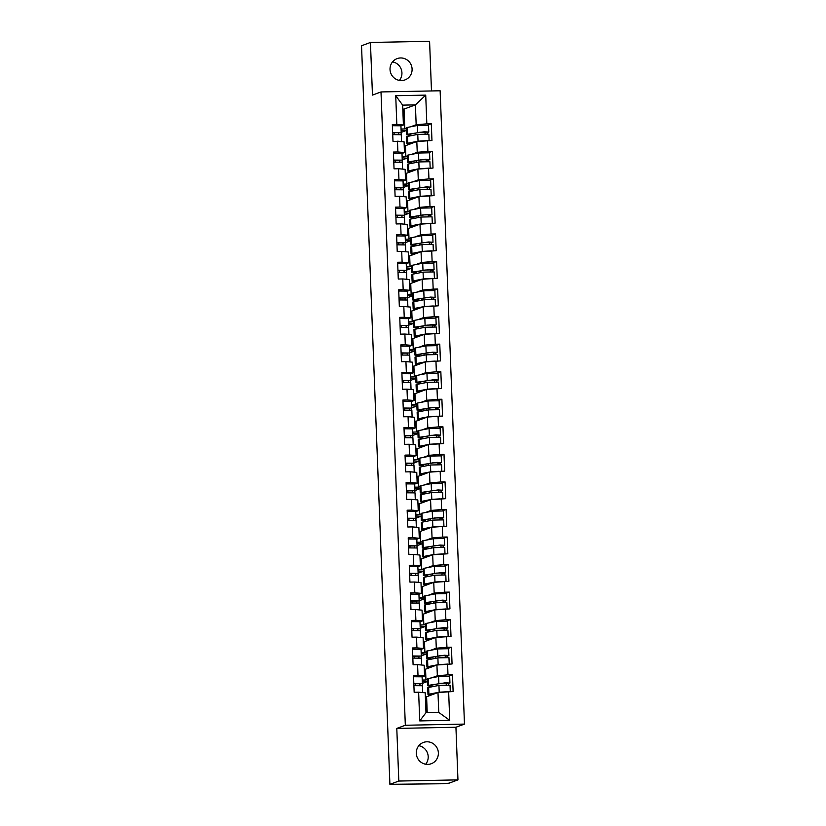 <?xml version="1.0" encoding="UTF-8"?>
<svg xmlns="http://www.w3.org/2000/svg" width="826" height="826" viewBox="0 0 826 826"><rect width="100%" height="100%" fill="white"/><g stroke="black" fill="none" stroke-linecap="round" stroke-linejoin="round"><path stroke-width="1.24" d="M392.556 61.878A11.347 11.006 -110.3 0 1 399.402 80.401M412.091 69.043A11.347 11.006 -110.3 0 1 404.988 79.905A11.347 11.006 -110.3 0 1 390.027 69.477A11.347 11.006 -110.3 0 1 397.13 58.615A11.347 11.006 -110.3 0 1 412.091 69.043M418.823 745.702A11.347 11.006 -110.3 0 1 425.669 764.226M438.369 752.868A11.347 11.006 -110.3 0 1 431.265 763.73A11.347 11.006 -110.3 0 1 416.294 753.302A11.347 11.006 -110.3 0 1 423.397 742.45A11.347 11.006 -110.3 0 1 438.369 752.868M431.482 90.943L429.582 41.3L370.44 42.467L361.53 45.76L389.903 784.339L398.813 781.045L457.955 779.878L455.931 727.252L464.47 724.092L440.134 90.777L381.003 91.944L405.329 725.259L464.47 724.092M457.955 779.878L449.045 783.172L442.612 783.74L391.761 784.297M401.106 130.229L405.917 130.642M402.159 157.787L406.981 158.189M403.222 185.334L408.034 185.736M404.275 212.881L409.097 213.294M405.339 240.438L410.15 240.841M406.392 267.985L411.214 268.388M407.455 295.543L412.267 295.945M408.509 323.09L413.33 323.493M409.572 350.637L414.384 351.05M410.625 378.194L415.447 378.597M411.689 405.742L416.5 406.144M412.742 433.289L417.564 433.702M413.805 460.846L418.617 461.249M414.858 488.393L419.68 488.796M415.922 515.951L420.733 516.353M416.975 543.498L421.797 543.9M418.039 571.045L422.85 571.458M419.092 598.602L423.914 599.005M420.155 626.149L424.967 626.552M421.208 653.696L426.03 654.109M406.227 128.422L404.792 128.949L404.028 109.084L415.406 104.881L425.72 95.124L395.726 95.713L396.831 124.416L392.34 124.509L392.99 141.287L404.059 141.773L404.472 152.552L401.994 153.46M425.72 95.124L426.825 123.828L431.306 123.735L427.744 125.056M407.29 155.969L405.845 156.506L405.432 145.727L416.82 141.525L431.957 140.513L431.306 123.735M427.476 140.606L427.889 151.375L432.37 151.282L428.797 152.603M408.343 183.517L406.908 184.053L406.495 173.284L417.873 169.072L433.01 168.06L432.37 151.282M428.529 168.153L428.942 178.922L433.423 178.839L429.861 180.151M409.407 211.074L407.961 211.601L407.548 200.832L418.937 196.629L434.073 195.617L433.423 178.839M429.592 195.7L430.005 206.479L434.486 206.386L430.914 207.708M410.46 238.621L409.025 239.158L408.612 228.379L419.99 224.176L435.126 223.165L434.486 206.386M430.645 223.257L431.058 234.026L435.539 233.934L431.977 235.255M411.524 266.178L410.078 266.705L409.665 255.936L421.053 251.724L436.19 250.712L435.539 233.934M431.709 250.805L432.122 261.574L436.603 261.491L433.03 262.813M412.577 293.726L411.141 294.252L410.728 283.483L422.107 279.281L437.243 278.269L436.603 261.491M432.762 278.352L433.175 289.131L437.656 289.038L434.094 290.36M413.64 321.273L412.195 321.81L411.782 311.03L423.17 306.828L438.307 305.816L437.656 289.038M433.826 305.909L434.239 316.678L438.72 316.595L435.147 317.907M414.693 348.83L413.258 349.357L412.845 338.588L424.223 334.375L439.36 333.374L438.72 316.595M434.879 333.456L435.292 344.235L439.773 344.143L436.211 345.464M415.757 376.377L414.311 376.914L413.898 366.135L425.287 361.933L440.423 360.921L439.773 344.143M435.942 361.014L436.355 371.783L440.836 371.69L437.264 373.011M416.81 403.924L415.375 404.461L414.962 393.692L426.34 389.48L441.476 388.468L440.836 371.69M436.995 388.561L437.408 399.33L441.889 399.247L438.327 400.558M417.873 431.482L416.428 432.008L416.015 421.239L427.403 417.037L442.54 416.025L441.889 399.247M438.059 416.108L438.472 426.887L442.953 426.794L439.38 428.116M418.927 459.029L417.491 459.566L417.078 448.786L428.457 444.584L443.593 443.572L442.953 426.794M439.112 443.665L439.525 454.434L444.006 454.341L440.444 455.663M419.99 486.586L418.545 487.113L418.132 476.344L429.52 472.131L444.656 471.119L444.006 454.341M440.175 471.212L440.588 481.981L445.069 481.899L441.497 483.22M421.043 514.133L419.608 514.66L419.195 503.891L430.573 499.689L445.71 498.677L445.069 481.899M441.229 498.759L441.642 509.539L446.133 509.446L442.56 510.767M422.107 541.68L420.661 542.217L420.248 531.438L431.637 527.236L446.773 526.224L446.133 509.446M442.292 526.317L442.705 537.086L447.186 537.003L443.624 538.315M423.16 569.238L421.725 569.764L421.312 558.995L432.69 554.783L447.826 553.781L447.186 537.003M443.345 553.864L443.758 564.643L448.25 564.55L444.677 565.872M424.223 596.785L422.778 597.322L422.365 586.543L433.753 582.34L448.89 581.328L448.25 564.55M444.409 581.421L444.822 592.19L449.303 592.097L445.741 593.419M425.276 624.332L423.841 624.869L423.428 614.1L434.806 609.887L449.943 608.876L449.303 592.097M445.462 608.968L445.875 619.737L450.366 619.655L446.794 620.966M426.34 651.89L424.894 652.416L424.481 641.647L435.87 637.445L451.006 636.433L450.366 619.655M446.525 636.516L446.938 647.295L451.419 647.202L447.857 648.524M427.393 679.437L425.958 679.974L425.545 669.194L436.923 664.992L452.059 663.98L451.419 647.202M447.578 664.073L447.991 674.842L452.483 674.749L448.91 676.071M427.207 712.642L426.598 696.752L437.986 692.539L453.123 691.527L452.483 674.749M448.642 691.62L449.747 720.324L419.742 720.912L418.637 692.209L425.225 692.797L425.989 712.662L438.751 712.415L437.986 692.539M397.471 141.194L397.884 151.963L393.403 152.056L394.043 168.834L398.524 168.741L398.948 179.521L394.456 179.603L395.107 196.381L399.588 196.299L400.001 207.068L395.52 207.161L396.16 223.939L400.641 223.846L401.064 234.615L396.573 234.708L397.223 251.486L401.704 251.393L402.117 262.172L397.636 262.255L398.277 279.033L402.768 278.951L403.181 289.72L398.69 289.812L399.34 306.591L403.821 306.498L404.234 317.277L399.753 317.36L400.393 334.138L404.885 334.055L405.298 344.824L400.806 344.917L401.457 361.695L405.938 361.602L406.351 372.371L401.87 372.464L402.51 389.242L407.001 389.149L407.414 399.929L402.923 400.011L403.573 416.789L408.054 416.707L408.467 427.476L403.986 427.569L404.626 444.347L409.118 444.254L409.531 455.023L405.039 455.116L405.69 471.894L410.171 471.801L410.584 482.58L406.103 482.663L406.743 499.441L411.234 499.358L411.647 510.127L407.156 510.22L407.807 526.998L412.288 526.905L412.701 537.685L408.22 537.767L408.86 554.545L413.351 554.463L413.764 565.232L409.283 565.325L409.923 582.103L414.404 582.01L414.817 592.779L410.336 592.872L410.976 609.65L415.468 609.557L415.881 620.336L411.4 620.419L412.04 637.197L416.521 637.114L416.934 647.883L412.453 647.976L413.093 664.754L417.584 664.662L417.997 675.431L413.516 675.523L414.156 692.302L418.637 692.209M411.596 154.379L417.233 152.294L416.82 141.525M405.432 145.727L404.213 145.758M405.845 156.506L402.117 156.579M417.233 152.294L427.889 151.375M397.884 151.963L404.472 152.552M412.659 181.926L418.286 179.851L417.873 169.072M398.524 168.741L405.122 169.33L405.535 180.099L403.057 181.018M406.495 173.284L405.267 173.305M406.908 184.053L403.171 184.126M418.286 179.851L428.942 178.922M398.948 179.521L405.535 180.099M413.712 209.474L419.35 207.398L418.937 196.629M399.588 196.299L406.175 196.877L406.588 207.646L404.11 208.565M407.548 200.832L406.33 200.852M407.961 211.601L404.234 211.673M419.35 207.398L430.005 206.479M400.001 207.068L406.588 207.646M414.776 237.031L420.403 234.945L419.99 224.176M400.641 223.846L407.239 224.424L407.652 235.204L405.174 236.112M408.612 228.379L407.383 228.41M409.025 239.158L405.287 239.23M420.403 234.945L431.058 234.026M401.064 234.615L407.652 235.204M415.829 264.578L421.466 262.503L421.053 251.724M401.704 251.393L408.292 251.982L408.705 262.751L406.227 263.67M409.665 255.936L408.447 255.957M410.078 266.705L406.351 266.777M421.466 262.503L432.122 261.574M402.117 262.172L408.705 262.751M416.893 292.136L422.52 290.05L422.107 279.281M402.768 278.951L409.355 279.529L409.768 290.298L407.29 291.217M410.728 283.483L409.5 283.504M411.141 294.252L407.404 294.335M422.52 290.05L433.175 289.131M403.181 289.72L409.768 290.298M417.946 319.683L423.583 317.597L423.17 306.828M403.821 306.498L410.408 307.076L410.821 317.855L408.343 318.774M411.782 311.03L410.563 311.061M412.195 321.81L408.467 321.882M423.583 317.597L434.239 316.678M404.234 317.277L410.821 317.855M419.009 347.23L424.636 345.154L424.223 334.375M404.885 334.055L411.472 334.633L411.885 345.402L409.407 346.321M412.845 338.588L411.616 338.608M413.258 349.357L409.52 349.429M424.636 345.154L435.292 344.235M405.298 344.824L411.885 345.402M420.062 374.787L425.7 372.702L425.287 361.933M405.938 361.602L412.525 362.18L412.938 372.96L410.46 373.868M413.898 366.135L412.68 366.166M414.311 376.914L410.584 376.986M425.7 372.702L436.355 371.783M406.351 372.371L412.938 372.96M421.126 402.334L426.753 400.259L426.34 389.48M407.001 389.149L413.589 389.738L414.002 400.507L411.524 401.426M414.962 393.692L413.733 393.713M415.375 404.461L411.637 404.534M426.753 400.259L437.408 399.33M407.414 399.929L414.002 400.507M422.179 429.881L427.816 427.806L427.403 417.037M408.054 416.707L414.642 417.285L415.055 428.054L412.577 428.973M416.015 421.239L414.797 421.26M416.428 432.008L412.701 432.081M427.816 427.806L438.472 426.887M408.467 427.476L415.055 428.054M423.242 457.439L428.87 455.353L428.457 444.584M409.118 444.254L415.705 444.832L416.118 455.611L413.64 456.52M417.078 448.786L415.85 448.817M417.491 459.566L413.754 459.638M428.87 455.353L439.525 454.434M409.531 455.023L416.118 455.611M424.296 484.986L429.933 482.911L429.52 472.131M410.171 471.801L416.758 472.389L417.171 483.158L414.693 484.077M418.132 476.344L416.913 476.365M418.545 487.113L414.817 487.185M429.933 482.911L440.588 481.981M410.584 482.58L417.171 483.158M425.359 512.543L430.986 510.458L430.573 499.689M411.234 499.358L417.822 499.936L418.235 510.705L415.757 511.624M419.195 503.891L417.966 503.912M419.608 514.66L415.87 514.743M430.986 510.458L441.642 509.539M411.647 510.127L418.235 510.705M426.412 540.09L432.05 538.005L431.637 527.236M412.288 526.905L418.875 527.484L419.288 538.263L416.81 539.182M420.248 531.438L419.03 531.469M420.661 542.217L416.934 542.29M432.05 538.005L442.705 537.086M412.701 537.685L419.288 538.263M427.476 567.638L433.103 565.562L432.69 554.783M413.351 554.463L419.938 555.041L420.351 565.81L417.873 566.729M421.312 558.995L420.083 559.016M421.725 569.764L417.987 569.837M433.103 565.562L443.758 564.643M413.764 565.232L420.351 565.81M428.529 595.195L434.166 593.109L433.753 582.34M414.404 582.01L420.992 582.588L421.405 593.367L418.927 594.276M422.365 586.543L421.146 586.574M422.778 597.322L419.05 597.394M434.166 593.109L444.822 592.19M414.817 592.779L421.405 593.367M429.592 622.742L435.219 620.667L434.806 609.887M415.468 609.557L422.055 610.146L422.468 620.915L419.99 621.833M423.428 614.1L422.2 614.121M423.841 624.869L420.104 624.941M435.219 620.667L445.875 619.737M415.881 620.336L422.468 620.915M430.645 650.289L436.283 648.214L435.87 637.445M416.521 637.114L423.108 637.693L423.521 648.462L421.043 649.381M424.481 641.647L423.263 641.668M424.894 652.416L421.167 652.488M436.283 648.214L446.938 647.295M416.934 647.883L423.521 648.462M431.709 677.847L437.346 675.761L436.923 664.992M417.584 664.662L424.172 665.24L424.585 676.019L422.107 676.928M425.545 669.194L424.316 669.225M425.958 679.974L422.22 680.046M437.346 675.761L447.991 674.842M417.997 675.431L424.585 676.019M391.834 784.297L389.903 784.339M422.272 681.254L427.083 681.657M426.598 696.752L425.38 696.772M438.751 712.415L449.747 720.324M419.742 720.912L425.989 712.662M370.44 42.467L372.464 95.093L381.003 91.944M455.931 727.252L396.79 728.418L398.813 781.045M396.79 728.418L405.329 725.259M410.543 126.822L416.17 124.747L415.406 104.881L402.654 105.129L403.418 124.994L400.94 125.913M404.028 109.084L402.799 109.104M404.792 128.949L401.054 129.021M416.17 124.747L426.825 123.828M396.831 124.416L403.418 124.994M395.726 95.713L402.654 105.129M413.898 685.652L422.437 685.735L422.705 692.57L419.05 692.25M413.816 683.536L422.365 683.608L422.241 685.446A8.859 0.692 -2.2 0 1 422.065 685.59M413.558 676.731L422.096 676.814L422.365 683.608L422.096 676.814M415.251 683.629L415.323 685.559M419.949 685.456L420.062 683.701L413.826 683.763M431.967 694.769L430.46 694.367L436.18 693.21M447.64 691.703L439.205 692.209L428.89 694.232A8.859 0.692 177.8 0 0 428.219 694.408A8.859 0.692 177.8 0 0 427.982 694.583A8.859 0.692 177.8 0 0 430.687 694.976L431.75 694.842M450.273 691.589L450.025 685.188L438.936 685.415L428.632 687.438A8.859 0.692 177.8 0 0 427.951 687.614A8.859 0.692 177.8 0 0 427.713 687.779L427.982 694.583M448.415 684.94L448.611 683.618L449.943 683.071L445.42 682.792L428.549 685.322A8.859 0.692 177.8 0 0 427.868 685.487A8.859 0.692 177.8 0 0 427.631 685.663A8.859 0.692 177.8 0 0 430.346 686.055L431.946 685.859L430.109 685.446L440.929 683.288L447.64 683.154L446.37 683.66L446.174 684.909M449.943 683.071L449.685 676.267L438.596 676.494L428.291 678.518A8.859 0.692 177.8 0 0 427.61 678.693A8.859 0.692 177.8 0 0 427.372 678.858L427.631 685.663M436.758 685.838L436.696 684.124M431.946 685.859L431.915 685.064M430.429 687.087L430.387 686.045M427.476 681.512L422.354 683.412M432.277 694.645L432.256 693.985M440.826 692.291L445.286 691.909M412.845 658.105L421.384 658.177L421.642 665.023M417.987 664.703L421.642 664.982L421.384 658.177M412.763 655.989L421.301 656.061L421.188 657.888A8.859 0.692 -2.2 0 1 421.002 658.033M412.504 649.184L421.043 649.267L421.301 656.061L421.043 649.267M414.198 656.071L414.27 658.012M418.813 656.071L418.885 657.899L418.999 656.154L412.773 656.205M411.782 630.548L420.32 630.63L420.589 637.465M416.934 637.145L420.589 637.435L420.32 630.63M411.699 628.431L420.248 628.514L420.124 630.341A8.859 0.692 -2.2 0 1 419.949 630.486M411.441 621.637L419.98 621.71L420.248 628.503M413.134 628.524L413.207 630.455M417.832 630.352L417.946 628.596L411.709 628.658M410.728 603.001L419.267 603.083L419.525 609.918L415.87 609.598M410.646 600.884L419.185 600.956L419.071 602.784A8.859 0.692 -2.2 0 1 418.885 602.928M410.388 594.08L418.927 594.162L419.185 600.956L418.927 594.162M412.081 600.977L412.153 602.908M416.696 600.967L416.769 602.804L416.882 601.049L410.656 601.111M409.665 575.454L418.204 575.526L418.472 582.371M414.817 582.041L418.472 582.33L418.204 575.526M409.582 573.327L418.132 573.409L418.008 575.237A8.859 0.692 -2.2 0 1 417.832 575.381M409.324 566.533L417.863 566.605L418.132 573.409L417.863 566.605M411.018 573.42L411.09 575.361M415.715 575.247L415.819 573.502L409.593 573.554M408.612 547.896L417.151 547.979L417.409 554.814M413.754 554.494L417.409 554.773L417.151 547.979M408.529 545.779L417.068 545.862L416.954 547.69A8.859 0.692 -2.2 0 1 416.769 547.834M408.271 538.986L416.81 539.058L417.068 545.852M409.964 545.872L410.037 547.803M414.58 545.862L414.652 547.7L414.766 545.945L408.54 546.007M430.904 667.212L429.396 666.809L435.116 665.663M446.587 664.156L438.141 664.662L427.837 666.685A8.859 0.692 177.8 0 0 427.156 666.861A8.859 0.692 177.8 0 0 426.918 667.026A8.859 0.692 177.8 0 0 429.634 667.418L430.697 667.294M449.22 664.042L448.972 657.641L437.883 657.857L427.569 659.881A8.859 0.692 177.8 0 0 426.897 660.057A8.859 0.692 177.8 0 0 426.66 660.232L426.918 667.026M447.362 657.382L447.558 656.061L448.89 655.514L444.367 655.245L427.486 657.764A8.859 0.692 177.8 0 0 426.815 657.94A8.859 0.692 177.8 0 0 426.577 658.105A8.859 0.692 177.8 0 0 429.283 658.498L430.883 658.312L429.551 657.764L439.866 655.741L446.587 655.607L445.317 656.112L445.111 657.351M448.89 655.514L448.632 648.72L437.543 648.937L427.228 650.971A8.859 0.692 177.8 0 0 426.557 651.136A8.859 0.692 177.8 0 0 426.319 651.311L426.577 658.105M435.705 658.291L435.643 656.567M430.883 658.312L430.852 657.517M429.365 659.53L429.324 658.498M426.423 653.965L421.291 655.854M431.224 667.098L431.193 666.427M439.773 664.744L444.233 664.362M429.85 639.665L428.343 639.262L434.063 638.106M445.524 636.609L437.088 637.104L426.774 639.138A8.859 0.692 177.8 0 0 426.102 639.303A8.859 0.692 177.8 0 0 425.865 639.479A8.859 0.692 177.8 0 0 428.57 639.871L429.634 639.747M448.157 636.485L447.909 630.083L436.82 630.31L426.515 632.334A8.859 0.692 177.8 0 0 425.834 632.51A8.859 0.692 177.8 0 0 425.596 632.675L425.865 639.479M446.298 629.835L446.494 628.514L447.826 627.966L443.304 627.698L426.433 630.217A8.859 0.692 177.8 0 0 425.751 630.393A8.859 0.692 177.8 0 0 425.514 630.558A8.859 0.692 177.8 0 0 428.229 630.95L429.83 630.765L427.992 630.341L438.812 628.194L445.524 628.059L444.254 628.555L444.058 629.804M447.826 627.966L447.568 621.162L436.479 621.389L426.175 623.413A8.859 0.692 177.8 0 0 425.493 623.589A8.859 0.692 177.8 0 0 425.256 623.754L425.514 630.558M434.641 630.734L434.579 629.02M429.83 630.765L429.799 629.959M428.312 631.983L428.271 630.95M425.359 626.407L420.238 628.307M430.16 639.551L430.139 638.88M438.709 637.197L443.17 636.805M428.787 612.118L427.279 611.715L433 610.559M444.471 609.051L436.025 609.557L425.72 611.581A8.859 0.692 177.8 0 0 425.039 611.756A8.859 0.692 177.8 0 0 424.801 611.921A8.859 0.692 177.8 0 0 427.517 612.314L428.58 612.19M447.103 608.938L446.856 602.536L435.767 602.753L425.452 604.787A8.859 0.692 177.8 0 0 424.781 604.952A8.859 0.692 177.8 0 0 424.543 605.128L424.801 611.921M445.245 602.278L445.441 600.967L446.773 600.419L442.251 600.141L425.369 602.66A8.859 0.692 177.8 0 0 424.698 602.835A8.859 0.692 177.8 0 0 424.461 603.011A8.859 0.692 177.8 0 0 427.166 603.403L428.766 603.207L427.434 602.66L437.749 600.636L444.471 600.502L443.201 601.008L442.994 602.257M446.773 600.419L446.515 593.615L435.426 593.842L425.111 595.866A8.859 0.692 177.8 0 0 424.44 596.042A8.859 0.692 177.8 0 0 424.203 596.207L424.461 603.011M433.588 603.187L433.526 601.473M428.766 603.207L428.735 602.412M427.248 604.425L427.207 603.393M424.296 598.86L419.174 600.75M429.107 611.994L429.076 611.333M437.656 609.64L442.116 609.258M427.734 584.56L426.226 584.158L431.946 583.011M443.407 581.504L434.972 582.01L424.657 584.034A8.859 0.692 177.8 0 0 423.986 584.209A8.859 0.692 177.8 0 0 423.748 584.374A8.859 0.692 177.8 0 0 426.453 584.767L427.517 584.643M446.04 581.38L445.792 574.979L434.703 575.206L424.399 577.229A8.859 0.692 177.8 0 0 423.717 577.405A8.859 0.692 177.8 0 0 423.48 577.58L423.748 584.374M444.181 574.731L444.378 573.409L445.71 572.862L441.187 572.594L424.316 575.113A8.859 0.692 177.8 0 0 423.635 575.288A8.859 0.692 177.8 0 0 423.397 575.454A8.859 0.692 177.8 0 0 426.113 575.846L427.713 575.66L426.381 575.113L436.686 573.089L443.407 572.955L442.137 573.461L441.941 574.7M445.71 572.862L445.451 566.068L434.362 566.285L424.058 568.309A8.859 0.692 177.8 0 0 423.377 568.484A8.859 0.692 177.8 0 0 423.139 568.66L423.397 575.454M432.525 575.629L432.463 573.915M427.713 575.66L427.682 574.855M426.195 576.878L426.154 575.846M423.242 571.313L418.121 573.203M428.044 584.447L428.023 583.775M436.593 582.093L441.053 581.71M426.67 557.013L425.163 556.61L430.883 555.454M442.354 553.957L433.908 554.452L423.604 556.476A8.859 0.692 177.8 0 0 422.922 556.652A8.859 0.692 177.8 0 0 422.685 556.827A8.859 0.692 177.8 0 0 425.4 557.22L426.464 557.085M444.987 553.833L444.739 547.432L433.65 547.659L423.335 549.682A8.859 0.692 177.8 0 0 422.664 549.858A8.859 0.692 177.8 0 0 422.427 550.023L422.685 556.827M443.128 547.184L443.325 545.862L444.656 545.315L440.124 545.046L423.253 547.566A8.859 0.692 177.8 0 0 422.582 547.731A8.859 0.692 177.8 0 0 422.344 547.906A8.859 0.692 177.8 0 0 425.049 548.299L426.65 548.103L424.822 547.69L435.632 545.532L442.354 545.397L441.074 545.903L440.877 547.153M444.656 545.315L444.398 538.511L433.309 538.738L422.995 540.762A8.859 0.692 177.8 0 0 422.323 540.937A8.859 0.692 177.8 0 0 422.086 541.102L422.344 547.906M431.471 548.082L431.409 546.368M426.65 548.103L426.619 547.308M425.132 549.331L425.091 548.288M422.179 543.756L417.058 545.656M426.99 556.9L426.959 556.228M435.539 554.545L440 554.153M407.548 520.349L416.087 520.421L416.345 527.267L412.701 526.947M407.466 518.232L416.015 518.305L415.891 520.132A8.859 0.692 -2.2 0 1 415.715 520.277M407.208 511.428L415.746 511.511L416.005 518.305L415.746 511.511M408.901 518.325L408.973 520.256M413.599 520.153L413.702 518.398L407.476 518.449M425.617 529.466L424.11 529.063L429.83 527.907M441.29 526.399L432.855 526.905L422.54 528.929A8.859 0.692 177.8 0 0 421.859 529.105A8.859 0.692 177.8 0 0 421.632 529.27A8.859 0.692 177.8 0 0 424.337 529.662L425.4 529.538M443.923 526.286L443.676 519.884L432.587 520.101L422.282 522.135A8.859 0.692 177.8 0 0 421.601 522.3A8.859 0.692 177.8 0 0 421.363 522.476L421.632 529.27M442.065 519.626L442.261 518.315L443.593 517.757L439.071 517.489L422.2 520.008A8.859 0.692 177.8 0 0 421.518 520.184A8.859 0.692 177.8 0 0 421.281 520.359A8.859 0.692 177.8 0 0 423.996 520.752L425.596 520.556L424.265 520.008L434.569 517.985L441.29 517.85L440.021 518.356L439.824 519.595M443.593 517.757L443.335 510.964L432.246 511.18L421.941 513.214A8.859 0.692 177.8 0 0 421.26 513.39A8.859 0.692 177.8 0 0 421.023 513.555L421.281 520.359M430.408 520.535L430.346 518.821M425.596 520.556L425.566 519.76M424.079 521.774L424.037 520.741M421.126 516.209L416.005 518.098M425.927 529.342L425.906 528.671M434.476 526.988L438.936 526.606M406.495 492.802L415.034 492.874L415.292 499.709M411.637 499.389L415.292 499.678L415.034 492.874M406.413 490.675L414.951 490.758L414.838 492.585A8.859 0.692 -2.2 0 1 414.652 492.73M406.144 483.881L414.693 483.953L414.951 490.758L414.693 483.953M407.848 490.768L407.92 492.699M412.463 490.768L412.535 492.595L412.649 490.84L406.423 490.902M424.554 501.909L423.046 501.506L428.766 500.35M440.237 498.852L431.791 499.348L421.487 501.382A8.859 0.692 177.8 0 0 420.806 501.547A8.859 0.692 177.8 0 0 420.568 501.723A8.859 0.692 177.8 0 0 423.284 502.115L424.347 501.991M442.87 498.728L442.622 492.327L431.533 492.554L421.219 494.578A8.859 0.692 177.8 0 0 420.548 494.753A8.859 0.692 177.8 0 0 420.31 494.919L420.568 501.723M441.012 492.079L441.208 490.758L442.54 490.21L438.007 489.942L421.136 492.461A8.859 0.692 177.8 0 0 420.465 492.637A8.859 0.692 177.8 0 0 420.227 492.802A8.859 0.692 177.8 0 0 422.933 493.194L424.533 493.008L422.705 492.585L433.516 490.438L440.237 490.303L438.957 490.799L438.761 492.048M442.54 490.21L442.282 483.416L431.193 483.633L420.878 485.657A8.859 0.692 177.8 0 0 420.197 485.833A8.859 0.692 177.8 0 0 419.969 486.008L420.227 492.802M429.355 492.977L429.293 491.264M424.533 493.008L424.502 492.203M423.015 494.227L422.974 493.194M420.062 488.662L414.941 490.551M424.874 501.795L424.843 501.124M433.423 499.441L437.883 499.049M405.432 465.245L413.971 465.327L414.229 472.162M410.584 471.842L414.239 472.121L413.971 465.327M405.349 463.128L413.898 463.2L413.774 465.038A8.859 0.692 -2.2 0 1 413.589 465.183M405.091 456.324L413.63 456.406L413.888 463.2L413.63 456.406M406.784 463.221L406.857 465.152M411.482 465.048L411.585 463.293L405.36 463.355M423.501 474.361L421.993 473.959L427.713 472.802M439.174 471.295L430.738 471.801L420.424 473.825A8.859 0.692 177.8 0 0 419.742 474A8.859 0.692 177.8 0 0 419.515 474.176A8.859 0.692 177.8 0 0 422.22 474.568L423.284 474.434M441.807 471.181L441.559 464.78L430.47 465.007L420.166 467.031A8.859 0.692 177.8 0 0 419.484 467.206A8.859 0.692 177.8 0 0 419.247 467.371L419.515 474.176M439.948 464.532L440.144 463.21L441.476 462.663L436.954 462.384L420.083 464.914A8.859 0.692 177.8 0 0 419.401 465.079A8.859 0.692 177.8 0 0 419.164 465.255A8.859 0.692 177.8 0 0 421.88 465.647L423.48 465.451L421.642 465.038L432.452 462.88L439.174 462.746L437.904 463.252L437.708 464.501M441.476 462.663L441.218 455.859L430.129 456.086L419.825 458.11A8.859 0.692 177.8 0 0 419.143 458.285A8.859 0.692 177.8 0 0 418.906 458.451L419.164 465.255M428.291 465.43L428.229 463.716M423.48 465.451L423.449 464.656M421.962 466.68L421.921 465.637M419.009 461.104L413.888 463.004M423.81 474.238L423.79 473.577M432.359 471.883L436.82 471.501M404.379 437.697L412.917 437.77L413.176 444.615L409.52 444.295M404.296 435.581L412.835 435.653L412.721 437.481A8.859 0.692 -2.2 0 1 412.535 437.625M404.028 428.777L412.577 428.859L412.835 435.653L412.577 428.859M405.721 435.663L405.803 437.604M410.346 435.663L410.419 437.491L410.532 435.746L404.306 435.798M422.437 446.804L420.93 446.401L426.65 445.255M438.121 443.748L429.675 444.254L419.371 446.277A8.859 0.692 177.8 0 0 418.689 446.453A8.859 0.692 177.8 0 0 418.452 446.618A8.859 0.692 177.8 0 0 421.157 447.011L422.231 446.887M440.754 443.634L440.506 437.233L429.417 437.45L419.102 439.473A8.859 0.692 177.8 0 0 418.431 439.649A8.859 0.692 177.8 0 0 418.193 439.824L418.452 446.618M438.895 436.975L439.091 435.653L440.423 435.106L435.891 434.837L419.019 437.357A8.859 0.692 177.8 0 0 418.348 437.532A8.859 0.692 177.8 0 0 418.111 437.697A8.859 0.692 177.8 0 0 420.816 438.09L422.416 437.904L421.084 437.357L431.399 435.333L438.121 435.199L436.84 435.705L436.644 436.944M440.423 435.106L440.165 428.312L429.076 428.529L418.761 430.563A8.859 0.692 177.8 0 0 418.08 430.728A8.859 0.692 177.8 0 0 417.853 430.904L418.111 437.697M427.238 437.883L427.176 436.159M422.416 437.904L422.385 437.109M420.899 439.122L420.857 438.09M417.946 433.557L412.824 435.447M422.757 446.69L422.726 446.019M431.306 444.336L435.767 443.954M403.315 410.14L411.854 410.223L412.112 417.058M408.467 416.738L412.122 417.027L411.854 410.223M403.233 408.023L411.771 408.106L411.658 409.933A8.859 0.692 -2.2 0 1 411.472 410.078M402.974 401.23L411.513 401.302L411.771 408.096L411.513 401.302M404.668 408.116L404.74 410.047M409.366 409.944L409.469 408.189L403.243 408.25M421.384 419.257L419.876 418.854L425.596 417.698M437.057 416.201L428.622 416.696L418.307 418.73A8.859 0.692 177.8 0 0 417.626 418.896A8.859 0.692 177.8 0 0 417.398 419.071A8.859 0.692 177.8 0 0 420.104 419.463L421.167 419.34M439.69 416.077L439.442 409.675L428.353 409.902L418.049 411.926A8.859 0.692 177.8 0 0 417.367 412.102A8.859 0.692 177.8 0 0 417.13 412.267L417.398 419.071M437.832 409.428L438.028 408.106L439.36 407.559L434.837 407.29L417.966 409.81A8.859 0.692 177.8 0 0 417.285 409.985A8.859 0.692 177.8 0 0 417.047 410.15A8.859 0.692 177.8 0 0 419.763 410.543L421.363 410.357L419.525 409.933L430.336 407.786L437.057 407.652L435.787 408.147L435.591 409.397M439.36 407.559L439.102 400.755L428.013 400.982L417.708 403.005A8.859 0.692 177.8 0 0 417.027 403.181A8.859 0.692 177.8 0 0 416.789 403.346L417.047 410.15M426.175 410.326L426.113 408.612M421.363 410.357L421.332 409.551M419.845 411.575L419.804 410.543M416.893 406L411.771 407.899M421.694 419.143L421.673 418.472M430.243 416.789L434.703 416.397M402.262 382.593L410.801 382.675L411.059 389.511M407.404 389.191L411.059 389.469L410.801 382.675M402.179 380.476L410.718 380.549L410.605 382.376A8.859 0.692 -2.2 0 1 410.419 382.521M401.911 373.672L410.46 373.755L410.718 380.549L410.46 373.755M403.604 380.569L403.687 382.5M408.23 380.559L408.302 382.397L408.416 380.641L402.19 380.703M420.32 391.71L418.813 391.307L424.533 390.151M436.004 388.643L427.558 389.149L417.254 391.173A8.859 0.692 177.8 0 0 416.572 391.348A8.859 0.692 177.8 0 0 416.335 391.514A8.859 0.692 177.8 0 0 419.04 391.906L420.114 391.782M438.637 388.53L438.389 382.128L427.3 382.345L416.985 384.379A8.859 0.692 177.8 0 0 416.314 384.544A8.859 0.692 177.8 0 0 416.077 384.72L416.335 391.514M436.778 381.87L436.975 380.559L438.307 380.012L433.774 379.733L416.903 382.252A8.859 0.692 177.8 0 0 416.232 382.428A8.859 0.692 177.8 0 0 415.994 382.603A8.859 0.692 177.8 0 0 418.699 382.996L420.3 382.799L418.968 382.252L429.283 380.228L436.004 380.094L434.724 380.6L434.528 381.849M438.307 380.012L438.048 373.207L426.959 373.435L416.645 375.458A8.859 0.692 177.8 0 0 415.963 375.634A8.859 0.692 177.8 0 0 415.736 375.799L415.994 382.603M425.122 382.779L425.06 381.065M420.3 382.799L420.269 382.004M418.782 384.018L418.741 382.985M415.829 378.453L410.708 380.342M420.64 391.586L420.61 390.925M429.19 389.232L433.65 388.85M401.199 355.046L409.737 355.118L410.006 361.912M406.351 361.633L409.995 361.964L409.737 355.118M401.116 352.919L409.655 353.001L409.541 354.829A8.859 0.692 -2.2 0 1 409.355 354.974M400.858 346.125L409.397 346.197L409.655 353.001L409.397 346.197M402.551 353.012L402.623 354.953M407.249 354.839L407.352 353.094L401.126 353.146M419.267 364.152L417.76 363.75L423.48 362.604M434.941 361.096L426.505 361.602L416.19 363.626A8.859 0.692 177.8 0 0 415.509 363.801A8.859 0.692 177.8 0 0 415.282 363.967A8.859 0.692 177.8 0 0 417.987 364.359L419.05 364.235M437.574 360.972L437.326 354.571L426.237 354.798L415.932 356.822A8.859 0.692 177.8 0 0 415.251 356.997A8.859 0.692 177.8 0 0 415.013 357.173L415.282 363.967M435.715 354.323L435.911 353.001L437.243 352.454L432.721 352.186L415.85 354.705A8.859 0.692 177.8 0 0 415.168 354.881A8.859 0.692 177.8 0 0 414.931 355.046A8.859 0.692 177.8 0 0 417.646 355.438L419.247 355.252L417.915 354.705L428.219 352.681L434.941 352.547L433.671 353.053L433.474 354.292M437.243 352.454L436.985 345.66L425.896 345.877L415.592 347.901A8.859 0.692 177.8 0 0 414.91 348.076A8.859 0.692 177.8 0 0 414.673 348.252L414.931 355.046M424.058 355.221L423.996 353.507M419.247 355.252L419.216 354.447M417.729 356.471L417.688 355.438M414.776 350.905L409.655 352.795M419.577 364.039L419.556 363.368M428.126 361.685L432.587 361.303M400.145 327.488L408.684 327.571L408.942 334.406M405.287 334.086L408.942 334.365L408.684 327.571M400.063 325.372L408.602 325.454L408.488 327.282A8.859 0.692 -2.2 0 1 408.302 327.426M399.794 318.578L408.343 318.65L408.602 325.444L408.343 318.65M401.488 325.465L401.57 327.395M406.113 325.454L406.185 327.292L406.299 325.537L400.073 325.599M418.204 336.605L416.696 336.203L422.416 335.046M433.887 333.549L425.442 334.045L415.137 336.068A8.859 0.692 177.8 0 0 414.456 336.244A8.859 0.692 177.8 0 0 414.218 336.419A8.859 0.692 177.8 0 0 416.923 336.812L417.997 336.678M436.52 333.425L436.273 327.024L425.183 327.251L414.869 329.275A8.859 0.692 177.8 0 0 414.198 329.45A8.859 0.692 177.8 0 0 413.96 329.615L414.218 336.419M434.662 326.776L434.858 325.454L436.19 324.907L431.657 324.639L414.786 327.158A8.859 0.692 177.8 0 0 414.115 327.323A8.859 0.692 177.8 0 0 413.878 327.499A8.859 0.692 177.8 0 0 416.583 327.891L418.183 327.695L416.356 327.282L427.166 325.124L433.887 324.99L432.607 325.496L432.411 326.745M436.19 324.907L435.932 318.103L424.843 318.33L414.528 320.354A8.859 0.692 177.8 0 0 413.847 320.529A8.859 0.692 177.8 0 0 413.62 320.695L413.878 327.499M423.005 327.674L422.943 325.96M418.183 327.695L418.152 326.9M416.665 328.924L416.624 327.881M413.712 323.348L408.591 325.248M418.524 336.492L418.493 335.821M427.073 334.138L431.533 333.745M399.082 299.941L407.621 300.014L407.879 306.859M404.234 306.539L407.889 306.818L407.621 300.014M398.999 297.825L407.538 297.897L407.425 299.724A8.859 0.692 -2.2 0 1 407.239 299.869M398.741 291.02L407.28 291.103L407.538 297.897L407.28 291.103M400.434 297.918L400.507 299.848M405.132 299.745L405.236 297.99L399.01 298.041M417.14 309.058L415.643 308.656L421.353 307.499M432.824 305.992L424.388 306.498L414.074 308.521A8.859 0.692 177.8 0 0 413.392 308.697A8.859 0.692 177.8 0 0 413.165 308.862A8.859 0.692 177.8 0 0 415.87 309.254L416.934 309.13M435.457 305.878L435.209 299.477L424.12 299.693L413.816 301.727A8.859 0.692 177.8 0 0 413.134 301.893A8.859 0.692 177.8 0 0 412.897 302.068L413.165 308.862M433.598 299.219L433.795 297.907L435.126 297.35L430.604 297.081L413.733 299.601A8.859 0.692 177.8 0 0 413.052 299.776A8.859 0.692 177.8 0 0 412.814 299.952A8.859 0.692 177.8 0 0 415.53 300.344L417.13 300.148L415.798 299.601L426.102 297.577L432.824 297.443L431.554 297.949L431.358 299.198M435.126 297.35L434.868 290.556L423.779 290.773L413.475 292.807A8.859 0.692 177.8 0 0 412.793 292.982A8.859 0.692 177.8 0 0 412.556 293.147L412.814 299.952M421.941 300.127L421.88 298.413M417.13 300.148L417.099 299.353M415.612 301.366L415.571 300.334M412.659 295.801L407.538 297.69M417.46 308.934L417.44 308.263M426.01 306.58L430.47 306.198M398.029 272.394L406.568 272.466L406.826 279.26M403.171 278.981L406.826 279.302L406.568 272.466M397.946 270.267L406.485 270.35L406.371 272.177A8.859 0.692 -2.2 0 1 406.185 272.322M397.678 263.473L406.227 263.546L406.485 270.35L406.227 263.546M399.371 270.36L399.454 272.291M403.997 270.36L404.069 272.188L404.182 270.432L397.956 270.494M416.087 281.501L414.58 281.098L420.3 279.942M431.771 278.445L423.325 278.94L413.021 280.974A8.859 0.692 177.8 0 0 412.339 281.139A8.859 0.692 177.8 0 0 412.102 281.315A8.859 0.692 177.8 0 0 414.807 281.707L415.881 281.583M434.404 278.321L434.156 271.919L423.067 272.146L412.752 274.17A8.859 0.692 177.8 0 0 412.081 274.346A8.859 0.692 177.8 0 0 411.844 274.511L412.102 281.315M432.545 271.671L432.731 270.35L434.073 269.803L429.541 269.534L412.67 272.053A8.859 0.692 177.8 0 0 411.998 272.229A8.859 0.692 177.8 0 0 411.761 272.394A8.859 0.692 177.8 0 0 414.466 272.786L416.067 272.601L414.239 272.177L425.049 270.03L431.771 269.895L430.491 270.391L430.294 271.64M434.073 269.803L433.815 263.009L422.726 263.226L412.411 265.249A8.859 0.692 177.8 0 0 411.73 265.425A8.859 0.692 177.8 0 0 411.503 265.6L411.761 272.394M420.888 272.57L420.816 270.856M416.067 272.601L416.036 271.795M414.549 273.819L414.507 272.786M411.596 268.254L406.475 270.143M416.407 281.387L416.376 280.716M424.956 279.033L429.417 278.641M396.965 244.837L405.504 244.919L405.762 251.754M402.117 251.434L405.772 251.713L405.504 244.919M396.883 242.72L405.421 242.792L405.308 244.63A8.859 0.692 -2.2 0 1 405.122 244.775M396.625 235.916L405.163 235.999L405.421 242.792L405.163 235.999M398.318 242.813L398.39 244.744M403.016 244.641L403.119 242.885L396.893 242.947M415.024 253.954L413.516 253.551L419.236 252.395M430.707 250.887L422.272 251.393L411.957 253.417A8.859 0.692 177.8 0 0 411.276 253.592A8.859 0.692 177.8 0 0 411.038 253.768A8.859 0.692 177.8 0 0 413.754 254.16L414.817 254.026M433.34 250.774L433.092 244.372L422.003 244.599L411.699 246.623A8.859 0.692 177.8 0 0 411.018 246.798A8.859 0.692 177.8 0 0 410.78 246.964L411.038 253.768M431.482 244.124L431.678 242.803L433.01 242.255L428.488 241.977L411.616 244.506A8.859 0.692 177.8 0 0 410.935 244.672A8.859 0.692 177.8 0 0 410.698 244.847A8.859 0.692 177.8 0 0 413.413 245.239L415.013 245.043L413.176 244.63L423.986 242.472L430.707 242.338L429.437 242.844L429.241 244.093M433.01 242.255L432.752 235.451L421.663 235.678L411.358 237.702A8.859 0.692 177.8 0 0 410.677 237.878A8.859 0.692 177.8 0 0 410.439 238.043L410.698 244.847M419.825 245.023L419.763 243.309M415.013 245.043L414.982 244.248M413.496 246.272L413.454 245.229M410.543 240.696L405.421 242.596M415.344 253.83L415.323 253.169M423.893 251.476L428.353 251.094M395.912 217.29L404.451 217.362L404.709 224.207M401.054 223.887L404.709 224.166L404.451 217.362M395.83 215.173L404.368 215.245L404.255 217.073A8.859 0.692 -2.2 0 1 404.069 217.217M395.561 208.369L404.11 208.451L404.368 215.245L404.11 208.451M397.254 215.256L397.337 217.197M401.88 215.256L401.952 217.083L402.066 215.338L395.84 215.39M413.971 226.396L412.463 225.994L418.183 224.848M429.654 223.34L421.208 223.846L410.904 225.87A8.859 0.692 177.8 0 0 410.223 226.045A8.859 0.692 177.8 0 0 409.985 226.21A8.859 0.692 177.8 0 0 412.69 226.603L413.764 226.479M432.287 223.226L432.039 216.825L420.95 217.042L410.636 219.066A8.859 0.692 177.8 0 0 409.964 219.241A8.859 0.692 177.8 0 0 409.727 219.417L409.985 226.21M430.429 216.567L430.614 215.245L431.957 214.698L427.424 214.43L410.553 216.949A8.859 0.692 177.8 0 0 409.882 217.124A8.859 0.692 177.8 0 0 409.644 217.29A8.859 0.692 177.8 0 0 412.35 217.682L413.95 217.496L412.618 216.949L422.933 214.925L429.654 214.791L428.374 215.297L428.178 216.536M431.957 214.698L431.699 207.904L420.61 208.121L410.295 210.155A8.859 0.692 177.8 0 0 409.613 210.32A8.859 0.692 177.8 0 0 409.386 210.496L409.644 217.29M418.772 217.475L418.699 215.751M413.95 217.496L413.919 216.701M412.432 218.714L412.391 217.682M409.479 213.149L404.358 215.039M414.291 226.283L414.26 225.612M422.84 223.929L427.3 223.547M394.849 189.732L403.387 189.815L403.656 196.609M399.99 196.33L403.646 196.65L403.387 189.815M394.766 187.616L403.305 187.698L403.191 189.526A8.859 0.692 -2.2 0 1 403.005 189.67M394.508 180.822L403.047 180.894L403.305 187.688L403.047 180.894M396.201 187.709L396.274 189.639M400.899 189.536L401.002 187.781L394.776 187.843M412.907 198.849L411.4 198.446L417.12 197.29M428.591 195.793L420.155 196.289L409.841 198.323A8.859 0.692 177.8 0 0 409.159 198.488A8.859 0.692 177.8 0 0 408.922 198.663A8.859 0.692 177.8 0 0 411.637 199.056L412.701 198.932M431.224 195.669L430.976 189.268L419.887 189.495L409.582 191.518A8.859 0.692 177.8 0 0 408.901 191.694A8.859 0.692 177.8 0 0 408.663 191.859L408.922 198.663M429.365 189.02L429.561 187.698L430.893 187.151L426.371 186.882L409.5 189.402A8.859 0.692 177.8 0 0 408.818 189.577A8.859 0.692 177.8 0 0 408.581 189.743A8.859 0.692 177.8 0 0 411.296 190.135L412.897 189.949L411.059 189.526L421.869 187.378L428.591 187.244L427.321 187.739L427.125 188.989M430.893 187.151L430.635 180.347L419.546 180.574L409.242 182.598A8.859 0.692 177.8 0 0 408.56 182.773A8.859 0.692 177.8 0 0 408.323 182.938L408.581 189.743M417.708 189.918L417.646 188.204M412.897 189.949L412.866 189.144M411.379 191.167L411.338 190.135M408.426 185.592L403.305 187.492M413.227 198.736L413.207 198.064M421.776 196.381L426.237 195.989M393.795 162.185L402.334 162.268L402.592 169.103M398.937 168.783L402.592 169.062L402.334 162.268M393.713 160.068L402.252 160.141L402.138 161.968A8.859 0.692 -2.2 0 1 401.952 162.113M393.444 153.264L401.994 153.347L402.252 160.141L401.994 153.347M395.138 160.161L395.22 162.092M399.763 160.151L399.825 161.989L399.949 160.234L393.723 160.296M411.854 171.302L410.346 170.899L416.067 169.743M427.538 168.236L419.092 168.741L408.777 170.765A8.859 0.692 177.8 0 0 408.106 170.941A8.859 0.692 177.8 0 0 407.868 171.106A8.859 0.692 177.8 0 0 410.574 171.498L411.647 171.374M430.16 168.122L429.923 161.72L418.834 161.937L408.519 163.971A8.859 0.692 177.8 0 0 407.848 164.137A8.859 0.692 177.8 0 0 407.61 164.312L407.868 171.106M428.312 161.462L428.498 160.151L429.84 159.604L425.307 159.325L408.436 161.844A8.859 0.692 177.8 0 0 407.765 162.02A8.859 0.692 177.8 0 0 407.528 162.195A8.859 0.692 177.8 0 0 410.233 162.588L411.833 162.392L410.501 161.844L420.816 159.821L427.538 159.686L426.257 160.192L426.061 161.442M429.84 159.604L429.572 152.8L418.493 153.027L408.178 155.051A8.859 0.692 177.8 0 0 407.497 155.226A8.859 0.692 177.8 0 0 407.259 155.391L407.528 162.195M416.655 162.371L416.583 160.657M411.833 162.392L411.802 161.597M410.315 163.61L410.274 162.577M407.363 158.045L402.241 159.934M412.174 171.178L412.143 170.517M420.723 168.824L425.183 168.442M392.732 134.638L401.271 134.71L401.529 141.556M397.874 141.225L401.539 141.514L401.271 134.71M392.649 132.511L401.188 132.594L401.075 134.421A8.859 0.692 -2.2 0 1 400.889 134.566M392.391 125.717L400.93 125.789L401.188 132.594L400.93 125.789M394.085 132.604L394.157 134.545M398.782 134.431L398.886 132.687L392.66 132.738M410.79 143.745L409.283 143.342L415.003 142.196M426.474 140.688L418.039 141.194L407.724 143.218A8.859 0.692 177.8 0 0 407.042 143.394A8.859 0.692 177.8 0 0 406.805 143.559A8.859 0.692 177.8 0 0 409.52 143.951L410.584 143.827M429.107 140.565L428.859 134.163L417.77 134.39L407.466 136.414A8.859 0.692 177.8 0 0 406.784 136.589A8.859 0.692 177.8 0 0 406.547 136.765L406.805 143.559M427.248 133.915L427.445 132.594L428.777 132.046L424.254 131.778L407.383 134.297A8.859 0.692 177.8 0 0 406.702 134.473A8.859 0.692 177.8 0 0 406.464 134.638A8.859 0.692 177.8 0 0 409.18 135.03L410.78 134.844L409.448 134.297L419.753 132.274L426.474 132.139L425.204 132.645L425.008 133.884M428.777 132.046L428.518 125.253L417.429 125.469L407.125 127.493A8.859 0.692 177.8 0 0 406.444 127.669A8.859 0.692 177.8 0 0 406.206 127.844L406.464 134.638M415.592 134.814L415.53 133.1M410.78 134.844L410.749 134.039M409.262 136.063L409.221 135.03M406.309 130.498L401.188 132.387M411.111 143.631L411.09 142.96M419.66 141.277L424.12 140.895M419.866 683.618L419.938 685.456M446.37 683.66L448.611 683.618M438.854 683.288L438.596 676.494M428.549 685.322L428.291 678.518M439.205 692.209L438.936 685.415M428.89 694.232L428.632 687.438M417.75 628.514L417.822 630.352M415.633 573.42L415.705 575.247M445.317 656.112L447.558 656.061M437.801 655.741L437.543 648.937M427.486 657.764L427.228 650.971M438.141 664.662L437.883 657.857M427.837 666.685L427.569 659.881M444.254 628.555L446.494 628.514M436.737 628.194L436.479 621.389M426.433 630.217L426.175 623.413M437.088 637.104L436.82 630.31M426.774 639.138L426.515 632.334M443.201 601.008L445.441 600.967M435.684 600.636L435.426 593.842M425.369 602.66L425.111 595.866M436.025 609.557L435.767 602.753M425.72 611.581L425.452 604.787M442.137 573.461L444.378 573.409M434.621 573.089L434.362 566.285M424.316 575.113L424.058 568.309M434.972 582.01L434.703 575.206M424.657 584.034L424.399 577.229M441.074 545.903L443.325 545.862M433.567 545.532L433.309 538.738M423.253 547.566L422.995 540.762M433.908 554.452L433.65 547.659M423.604 556.476L423.335 549.682M413.516 518.315L413.589 520.153M440.021 518.356L442.261 518.315M432.504 517.985L432.246 511.18M422.2 520.008L421.941 513.214M432.855 526.905L432.587 520.101M422.54 528.929L422.282 522.135M438.957 490.799L441.208 490.758M431.451 490.438L431.193 483.633M421.136 492.461L420.878 485.657M431.791 499.348L431.533 492.554M421.487 501.382L421.219 494.578M411.4 463.21L411.472 465.048M437.904 463.252L440.144 463.21M430.387 462.88L430.129 456.086M420.083 464.914L419.825 458.11M430.738 471.801L430.47 465.007M420.424 473.825L420.166 467.031M436.84 435.705L439.091 435.653M429.334 435.333L429.076 428.529M419.019 437.357L418.761 430.563M429.675 444.254L429.417 437.45M419.371 446.277L419.102 439.473M409.283 408.106L409.355 409.944M435.787 408.147L438.028 408.106M428.271 407.786L428.013 400.982M417.966 409.81L417.708 403.005M428.622 416.696L428.353 409.902M418.307 418.73L418.049 411.926M434.724 380.6L436.975 380.559M427.218 380.228L426.959 373.435M416.903 382.252L416.645 375.458M427.558 389.149L427.3 382.345M417.254 391.173L416.985 384.379M407.166 353.012L407.239 354.839M433.671 353.053L435.911 353.001M426.154 352.681L425.896 345.877M415.85 354.705L415.592 347.901M426.505 361.602L426.237 354.798M416.19 363.626L415.932 356.822M432.607 325.496L434.858 325.454M425.101 325.124L424.843 318.33M414.786 327.158L414.528 320.354M425.442 334.045L425.183 327.251M415.137 336.068L414.869 329.275M405.05 297.907L405.122 299.745M431.554 297.949L433.795 297.907M424.037 297.577L423.779 290.773M413.733 299.601L413.475 292.807M424.388 306.498L424.12 299.693M414.074 308.521L413.816 301.727M430.491 270.391L432.731 270.35M422.984 270.03L422.726 263.226M412.67 272.053L412.411 265.249M423.325 278.94L423.067 272.146M413.021 280.974L412.752 274.17M402.933 242.803L403.005 244.641M429.437 242.844L431.678 242.803M421.921 242.472L421.663 235.678M411.616 244.506L411.358 237.702M422.272 251.393L422.003 244.599M411.957 253.417L411.699 246.623M428.374 215.297L430.614 215.245M420.868 214.925L420.61 208.121M410.553 216.949L410.295 210.155M421.208 223.846L420.95 217.042M410.904 225.87L410.636 219.066M400.816 187.698L400.889 189.536M427.321 187.739L429.561 187.698M419.804 187.378L419.546 180.574M409.5 189.402L409.242 182.598M420.155 196.289L419.887 189.495M409.841 198.323L409.582 191.518M426.257 160.192L428.498 160.151M418.751 159.821L418.493 153.027M408.436 161.844L408.178 155.051M419.092 168.741L418.834 161.937M408.777 170.765L408.519 163.971M398.7 132.604L398.772 134.431M425.204 132.645L427.445 132.594M417.688 132.274L417.429 125.469M407.383 134.297L407.125 127.493M418.039 141.194L417.77 134.39M407.724 143.218L407.466 136.414M422.437 685.735L422.705 692.529M419.98 621.71L420.248 628.514M419.267 603.083L419.525 609.877M416.81 539.058L417.068 545.862M416.087 520.421L416.356 527.225M412.917 437.77L413.176 444.574"/></g></svg>
